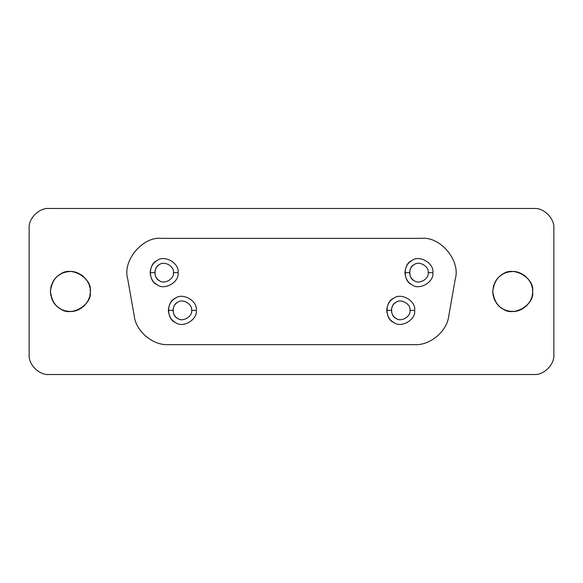 <?xml version="1.0" encoding="UTF-8"?>
<svg xmlns="http://www.w3.org/2000/svg" width="583" height="583" viewBox="0 0 583 583"><rect width="100%" height="100%" fill="white"/><g stroke="black" fill="none" stroke-linecap="round" stroke-linejoin="round"><path stroke-width="0.87" d="M191.61 310.36C192.725 304.158 182.479 298.241 177.662 302.307C171.73 304.443 171.73 316.278 177.662 318.413C182.479 322.486 192.725 316.569 191.61 310.36L196.26 310.36C197.929 301.054 182.559 292.178 175.337 298.285C171.227 300.478 168.902 304.508 168.363 310.36L173.013 310.36C173.37 306.454 174.922 303.772 177.662 302.307C182.479 298.241 192.725 304.158 191.61 310.36C192.725 316.569 182.479 322.486 177.662 318.413C174.922 316.955 173.37 314.266 173.013 310.36L168.363 310.36C168.902 316.219 171.227 320.249 175.337 322.443C182.559 328.55 197.929 319.673 196.26 310.36L191.61 310.36M409.987 310.36C411.102 304.158 400.856 298.241 396.039 302.307C390.107 304.443 390.107 316.278 396.039 318.413C400.856 322.486 411.102 316.569 409.987 310.36L414.637 310.36C416.313 301.054 400.944 292.178 393.714 298.285C389.612 300.478 387.287 304.508 386.74 310.36L391.39 310.36C391.754 306.454 393.306 303.772 396.039 302.307C400.856 298.241 411.102 304.158 409.987 310.36C411.102 316.569 400.856 322.486 396.039 318.413C393.306 316.955 391.754 314.266 391.39 310.36L386.74 310.36C387.287 316.219 389.612 320.249 393.714 322.443C400.944 328.55 416.313 319.673 414.637 310.36L409.987 310.36M173.406 272.64C174.528 266.431 164.275 260.514 159.465 264.587C153.526 266.723 153.526 278.557 159.465 280.693C164.275 284.759 174.528 278.842 173.406 272.64L178.055 272.64C179.732 263.327 164.362 254.45 157.14 260.557C153.03 262.751 150.706 266.781 150.166 272.64L154.816 272.64C155.173 268.734 156.725 266.045 159.465 264.587C164.275 260.514 174.528 266.431 173.406 272.64C174.528 278.842 164.275 284.759 159.465 280.693C156.725 279.228 155.173 276.546 154.816 272.64L150.166 272.64C150.706 278.492 153.03 282.522 157.14 284.715C164.362 290.822 179.732 281.946 178.055 272.64L173.406 272.64M428.184 272.64C429.307 266.431 419.053 260.514 414.243 264.587C408.304 266.723 408.304 278.557 414.243 280.693C419.053 284.759 429.307 278.842 428.184 272.64L432.834 272.64C434.51 263.327 419.141 254.45 411.919 260.557C407.809 262.751 405.484 266.781 404.945 272.64L409.594 272.64C409.951 268.734 411.503 266.045 414.243 264.587C419.053 260.514 429.307 266.431 428.184 272.64C429.307 278.842 419.053 284.759 414.243 280.693C411.503 279.228 409.951 276.546 409.594 272.64L404.945 272.64C405.484 278.492 407.809 282.522 411.919 284.715C419.141 290.822 434.51 281.946 432.834 272.64L428.184 272.64M161.717 238.367C142.755 236.122 122.204 260.608 127.706 278.9L134.265 316.095C135.926 331.297 153.023 345.639 168.276 344.633L414.724 344.633C429.977 345.639 447.074 331.297 448.735 316.095L455.294 278.9C460.796 260.608 440.245 236.122 421.283 238.367L161.717 238.367L421.283 238.367C440.245 236.122 460.796 260.608 455.294 278.9L448.735 316.095C447.074 331.297 429.977 345.639 414.724 344.633L168.276 344.633C153.023 345.639 135.926 331.297 134.265 316.095L127.706 278.9C122.204 260.608 142.755 236.122 161.717 238.367M432.834 272.64C434.51 281.946 419.141 290.822 411.919 284.715C403.013 281.516 403.013 263.764 411.919 260.557C419.141 254.45 434.51 263.327 432.834 272.64M178.055 272.64C179.732 281.946 164.362 290.822 157.14 284.715C148.235 281.516 148.235 263.764 157.14 260.557C164.362 254.45 179.732 263.327 178.055 272.64M414.637 310.36C416.313 319.673 400.944 328.55 393.714 322.443C384.816 319.236 384.816 301.484 393.714 298.285C400.944 292.178 416.313 301.054 414.637 310.36M196.26 310.36C197.929 319.673 182.559 328.55 175.337 322.443C166.439 319.236 166.439 301.484 175.337 298.285C182.559 292.178 197.929 301.054 196.26 310.36M50.437 290.341L50.408 291.5C51.18 299.866 54.496 305.623 60.37 308.757C70.689 317.48 92.646 304.8 90.256 291.5L90.132 289.277M89.862 287.565L89.33 285.517M88.696 283.783L87.756 281.844M86.619 280.022L85.154 278.186M83.376 276.444L81.328 274.885M79.033 273.573L76.665 272.611M74.23 271.962L71.847 271.634M69.712 271.583L67.898 271.722M65.952 272.064L63.948 272.625M62.891 273.019L61.995 273.405M61.732 273.529L60.588 274.112M59.706 274.644L58.919 275.169M58.249 275.65L57.389 276.349M55.859 277.807L54.598 279.272M53.512 280.809L52.499 282.609M51.581 284.744L50.874 287.193M50.437 292.659L50.874 295.807M51.581 298.256L52.499 300.391M53.512 302.191L54.598 303.728M55.859 305.193L57.389 306.651M58.249 307.35L58.919 307.831M59.706 308.356L60.588 308.888M62.891 309.981L63.948 310.375M65.952 310.936L67.898 311.278M69.712 311.417L71.847 311.366M74.23 311.038L76.665 310.389M79.033 309.427L81.328 308.115M83.376 306.556L85.154 304.814M86.619 302.978L87.756 301.156M88.696 299.217L89.33 297.483M89.862 295.435L90.132 293.723M90.256 291.5C91.334 300.238 81.052 312.597 69.566 311.409C58.562 310.746 52.171 304.107 50.408 291.5C52.025 279.636 57.804 273.055 67.745 271.744C79.507 269.244 91.567 282.106 90.256 291.5C92.646 278.2 70.689 265.52 60.37 274.243C54.496 277.377 51.18 283.134 50.4 291.5M553.85 228.405L553.85 354.595C554.739 364.455 543.786 375.416 533.926 374.519L49.074 374.519C39.214 375.416 28.261 364.455 29.15 354.595L29.15 228.405C28.261 218.545 39.214 207.584 49.074 208.481L533.926 208.481C543.786 207.584 554.739 218.545 553.85 228.405C554.739 218.545 543.786 207.584 533.926 208.481L49.074 208.481C39.214 207.584 28.261 218.545 29.15 228.405L29.15 354.595C28.261 364.455 39.214 375.416 49.074 374.519L533.926 374.519C543.786 375.416 554.739 364.455 553.85 354.595L553.85 228.405M492.781 290.341L492.744 291.5C493.524 299.866 496.84 305.623 502.706 308.757C513.025 317.48 534.99 304.8 532.6 291.5C533.678 300.238 523.396 312.597 511.903 311.409C500.906 310.746 494.515 304.107 492.744 291.5C494.362 279.636 500.141 273.055 510.089 271.744C521.851 269.244 533.911 282.106 532.6 291.5L532.468 289.277M532.206 287.565L531.674 285.517M531.04 283.783L530.1 281.844M528.956 280.022L527.498 278.186M525.72 276.444L523.665 274.885M521.377 273.573L519.001 272.611M516.574 271.962L514.191 271.634M512.049 271.583L510.242 271.722M508.289 272.064L506.292 272.625M505.228 273.019L504.339 273.405M504.069 273.529L502.932 274.112M502.043 274.644L501.263 275.169M500.593 275.65L499.733 276.349M498.195 277.807L496.942 279.272M495.856 280.809L494.836 282.609M493.925 284.744L493.218 287.193M492.781 292.666L493.218 295.807M493.925 298.256L494.836 300.391M495.856 302.191L496.942 303.728M498.195 305.193L499.733 306.651M500.593 307.35L501.263 307.831M502.043 308.356L502.932 308.888M505.228 309.981L506.292 310.375M508.289 310.936L510.242 311.278M512.049 311.417L514.191 311.366M516.574 311.038L519.001 310.389M521.377 309.427L523.665 308.115M525.72 306.556L527.498 304.814M528.956 302.978L530.1 301.156M531.04 299.217L531.674 297.483M532.206 295.435L532.468 293.723M532.6 291.5C534.99 278.2 513.025 265.52 502.706 274.243C496.84 277.377 493.524 283.134 492.744 291.5"/></g></svg>
